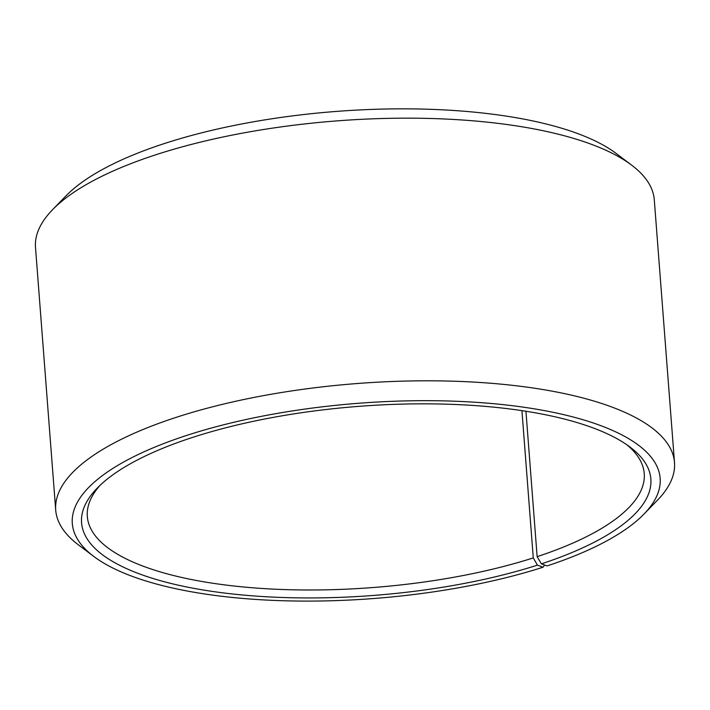 <?xml version="1.0" encoding="UTF-8"?>
<svg xmlns="http://www.w3.org/2000/svg" width="710" height="710" viewBox="0 0 710 710"><rect width="100%" height="100%" fill="white"/><g stroke="black" fill="none" stroke-linecap="round" stroke-linejoin="round"><path stroke-width="1.06" d="M525.941 411.25L537.133 556.658A279.279 92.761 175.6 0 0 644.236 473.623A279.279 92.761 175.6 0 0 626.85 444.771M521.939 410.637L533.272 557.909L537.443 565.142L543.026 567.237L544.65 565.036M100.083 485.303A279.279 92.761 175.6 0 0 87.321 516.481A279.279 92.761 175.6 0 0 244.604 587.09A279.279 92.761 175.6 0 0 533.272 557.909M537.133 556.658L541.384 563.864A285.482 94.829 175.6 0 0 630.072 447.096A285.482 94.829 175.6 0 0 358.949 406.342A285.482 94.829 175.6 0 0 97.252 488.089A285.482 94.829 175.6 0 0 198.48 589.193A285.482 94.829 175.6 0 0 537.443 565.142M541.384 563.864L547.099 565.914A294.792 97.918 175.6 0 0 643.97 514.102A294.792 97.918 175.6 0 0 358.719 403.262A294.792 97.918 175.6 0 0 93.773 556.436A294.792 97.918 175.6 0 0 543.026 567.237M643.97 514.102L657.469 500.204A310.305 103.074 175.6 0 0 674.5 462.494A310.305 103.074 175.6 0 0 357.201 383.524A310.305 103.074 175.6 0 0 55.708 510.108A310.305 103.074 175.6 0 0 78.313 544.774L93.773 556.436M674.5 462.494L654.292 199.847A310.305 103.074 175.6 0 0 631.687 165.181A310.305 103.074 175.6 0 0 336.984 120.886A310.305 103.074 175.6 0 0 52.531 209.743A310.305 103.074 175.6 0 0 35.5 247.462L55.708 510.108M631.687 165.181L616.227 153.511A294.792 97.918 175.6 0 0 336.256 111.426A294.792 97.918 175.6 0 0 66.03 195.845L52.531 209.743"/></g></svg>
